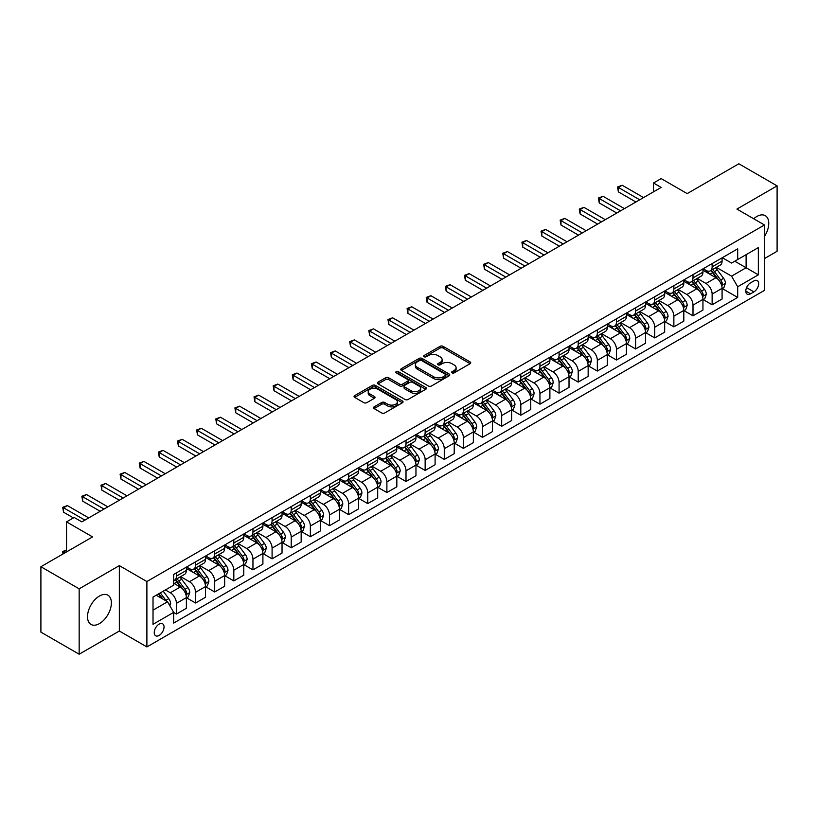 <?xml version="1.0" encoding="UTF-8"?>
<svg xmlns="http://www.w3.org/2000/svg" width="818" height="818" viewBox="0 0 818 818"><rect width="100%" height="100%" fill="white"/><g stroke="black" fill="none" stroke-linecap="round" stroke-linejoin="round"><path stroke-width="1.23" d="M452.047 372.885A1.483 0.859 0 0 0 454.154 372.885L470.115 363.673A2.127 1.227 0 0 0 470.739 362.803A2.127 1.227 0 0 0 470.115 361.934L443.08 346.321A2.127 1.227 0 0 0 440.074 346.321L424.113 355.533A1.483 0.859 0 0 0 423.673 356.147A1.483 0.859 0 0 0 424.113 356.75A1.483 0.859 0 0 0 426.209 356.75L428.274 355.554A6.8 3.926 0 0 1 437.896 355.554L440.145 356.863A6.8 3.926 0 0 1 442.139 359.634A6.8 3.926 0 0 1 440.145 362.415L438.08 363.601A1.483 0.859 0 0 0 437.64 364.214A1.483 0.859 0 0 0 438.08 364.818A1.483 0.859 0 0 0 440.186 364.818L442.252 363.621A6.8 3.926 0 0 1 451.863 363.621L454.113 364.93A6.8 3.926 0 0 1 456.107 367.701A6.8 3.926 0 0 1 454.113 370.472L452.047 371.669A1.483 0.859 0 0 0 451.618 372.272A1.483 0.859 0 0 0 452.047 372.885L452.047 371.669M99.448 623.602A16.881 9.744 120 0 0 110.471 608.715A16.881 9.744 120 0 0 107.884 595.187A16.881 9.744 120 0 0 99.448 596.025A16.881 9.744 120 0 0 88.416 610.903A16.881 9.744 120 0 0 91.002 624.431A16.881 9.744 120 0 0 99.448 623.602M764.472 236.443A16.881 9.744 120 0 0 765.259 215.655A16.881 9.744 120 0 0 756.824 216.494A16.881 9.744 120 0 0 753.715 218.764M159.132 635.443A6.922 3.998 120 0 0 163.661 629.339A6.922 3.998 120 0 0 162.598 623.786A6.922 3.998 120 0 0 159.132 624.124A6.922 3.998 120 0 0 154.612 630.228A6.922 3.998 120 0 0 155.676 635.78A6.922 3.998 120 0 0 159.132 635.443M374.123 406.863A2.127 1.227 0 0 0 373.499 407.732A2.127 1.227 0 0 0 374.123 408.601L381.699 412.978A2.127 1.227 0 0 0 384.705 412.978L402.436 402.742A2.127 1.227 0 0 0 403.059 401.873A2.127 1.227 0 0 0 402.436 401.004L375.39 385.39A2.127 1.227 0 0 0 372.394 385.39L354.664 395.626A2.127 1.227 0 0 0 354.041 396.495A2.127 1.227 0 0 0 354.664 397.364L363.826 402.661A2.127 1.227 0 0 0 366.832 402.661L374.419 398.274A2.127 1.227 0 0 0 375.043 397.405A2.127 1.227 0 0 0 374.419 396.546L369.869 393.918A5.685 3.282 0 0 1 368.212 391.597A5.685 3.282 0 0 1 371.72 388.57A5.685 3.282 0 0 1 377.916 389.276L395.718 399.552A5.685 3.282 0 0 1 397.374 401.873A5.685 3.282 0 0 1 393.867 404.91A5.685 3.282 0 0 1 387.681 404.194L384.705 402.487A2.127 1.227 0 0 0 381.699 402.487L374.123 406.863L374.123 408.601L381.699 404.245L381.699 402.487M764.472 258.56L777.1 251.269L777.1 185.87L738.838 163.784L687.181 193.61L661.159 178.59L653.51 183.007L661.159 187.424L81.841 521.884L74.193 517.467L66.534 521.884L66.534 551.935M79.162 588.827L79.162 654.216L119.346 631.015L119.346 565.627L79.162 588.827L40.9 566.731L92.557 536.905L66.534 521.884M119.346 565.627L146.892 581.537L764.472 224.981L764.472 290.37L146.892 646.926L146.892 581.537M777.1 185.87L736.926 209.071L764.472 224.981M428.428 386.004A2.127 1.227 0 0 0 431.434 386.004L449.164 375.769A2.127 1.227 0 0 0 449.777 374.9A2.127 1.227 0 0 0 449.164 374.031L422.119 358.417A2.127 1.227 0 0 0 419.113 358.417L401.382 368.652A2.127 1.227 0 0 0 400.759 369.521A2.127 1.227 0 0 0 401.382 370.39L428.428 386.004M396.791 373.202A1.483 0.859 0 0 1 398.305 373.417L398.305 371.648L425.8 387.517A2.127 1.227 0 0 1 426.423 388.386A2.127 1.227 0 0 1 425.8 389.256L408.07 399.491A2.127 1.227 0 0 1 405.063 399.491L378.028 383.877L378.028 382.139A2.127 1.227 0 0 0 377.405 383.008A2.127 1.227 0 0 0 378.028 383.877M378.028 382.139L385.615 377.763A2.127 1.227 0 0 1 388.611 377.763L399.583 384.092A2.127 1.227 0 0 0 402.589 384.092L407.62 381.188A2.127 1.227 0 0 0 408.243 380.319A2.127 1.227 0 0 0 407.62 379.45L396.198 372.865A1.483 0.859 0 0 1 395.769 372.251A1.483 0.859 0 0 1 396.689 371.464A1.483 0.859 0 0 1 398.305 371.648M79.162 654.216L40.9 632.13L40.9 566.731M753.91 280.911L750.546 282.854A6.708 3.875 120 0 0 746.159 288.774A6.708 3.875 120 0 0 747.192 294.143A6.708 3.875 120 0 0 750.546 293.815L753.91 291.873A6.708 3.875 120 0 0 758.296 285.963A6.708 3.875 120 0 0 757.264 280.584A6.708 3.875 120 0 0 753.91 280.911M722.304 257.721L731.568 263.059L737.693 259.531L737.693 248.836L173.672 574.461L173.672 585.156L153.017 597.089L153.017 624.308L173.672 612.375L173.672 623.071L737.693 297.435L737.693 286.75L731.568 276.147L716.343 267.353M737.693 259.531L758.347 247.598L758.347 274.817L737.693 286.75M119.346 631.015L146.892 646.926M653.51 183.007L653.51 191.841M734.779 261.208L746.108 267.752L746.108 254.664L758.347 247.598M731.568 276.147L746.108 267.752L758.347 274.817M153.017 610.167L167.557 601.772L156.228 595.228M173.672 612.467L176.432 614.052L176.432 603.357A8.661 5 -120 0 0 170.308 592.753L165.41 589.931M176.432 614.052L186.381 608.306L186.381 597.621A8.661 5 -120 0 0 180.257 587.017L173.672 583.214M186.606 597.835L195.563 603.009L195.563 592.314A8.661 5 -120 0 0 189.439 581.71L180.655 576.639M195.563 603.009L205.512 597.263L205.512 586.567A8.661 5 -120 0 0 199.387 575.964L186.381 568.459M205.737 586.792L214.694 591.966L214.694 581.271A8.661 5 -120 0 0 208.57 570.667L199.786 565.596M214.694 591.966L224.643 586.22L224.643 575.524A8.661 5 -120 0 0 218.518 564.921L205.512 557.416M224.878 575.749L233.825 580.913L233.825 570.228A8.661 5 -120 0 0 227.701 559.624L218.917 554.543M233.825 580.913L243.774 575.177L243.774 564.481A8.661 5 -120 0 0 237.649 553.878L224.643 546.363M244.009 564.706L252.956 569.87L252.956 559.175A8.661 5 -120 0 0 246.842 548.571L238.048 543.5M252.956 569.87L262.905 564.123L262.905 553.438A8.661 5 -120 0 0 256.791 542.835L243.774 535.32M263.14 553.653L272.087 558.827L272.087 548.132A8.661 5 -120 0 0 265.973 537.528L257.179 532.457M272.087 558.827L282.036 553.08L282.036 542.385A8.661 5 -120 0 0 275.922 531.782L262.905 524.277M282.271 542.61L291.218 547.784L291.218 537.089A8.661 5 -120 0 0 285.104 526.485L276.31 521.403M291.218 547.784L301.167 542.037L301.167 531.342A8.661 5 -120 0 0 295.053 520.739L282.036 513.223M301.402 531.567L310.359 536.731L310.359 526.046A8.661 5 -120 0 0 304.235 515.432L295.441 510.36M310.359 536.731L320.308 530.994L320.308 520.299A8.661 5 -120 0 0 314.184 509.696L301.167 502.18M320.533 520.514L329.49 525.688L329.49 514.992A8.661 5 -120 0 0 323.366 504.389L314.572 499.317M329.49 525.688L339.439 519.941L339.439 509.256A8.661 5 -120 0 0 333.315 498.643L320.308 491.137M339.664 509.471L348.621 514.645L348.621 503.949A8.661 5 -120 0 0 342.497 493.346L333.703 488.274M348.621 514.645L358.57 508.898L358.57 498.203A8.661 5 -120 0 0 352.446 487.6L339.439 480.094M358.795 498.428L367.752 503.591L367.752 492.906A8.661 5 -120 0 0 361.628 482.303L352.834 477.221M367.752 503.591L377.701 497.855L377.701 487.16A8.661 5 -120 0 0 371.576 476.557L358.57 469.041M377.926 487.385L386.883 492.548L386.883 481.853A8.661 5 -120 0 0 380.759 471.25L371.975 466.178M386.883 492.548L396.832 486.802L396.832 476.117A8.661 5 -120 0 0 390.707 465.514L377.701 457.998M397.057 476.332L406.014 481.505L406.014 470.81A8.661 5 -120 0 0 399.89 460.207L391.106 455.135M406.014 481.505L415.963 475.759L415.963 465.064A8.661 5 -120 0 0 409.838 454.46L396.832 446.955M416.198 465.289L425.145 470.462L425.145 459.767A8.661 5 -120 0 0 419.02 449.164L410.237 444.092M425.145 470.462L435.094 464.716L435.094 454.021A8.661 5 -120 0 0 428.969 443.417L415.963 435.912M435.329 454.246L444.276 459.409L444.276 448.724A8.661 5 -120 0 0 438.162 438.121L429.368 433.039M444.276 459.409L454.225 453.673L454.225 442.978A8.661 5 -120 0 0 448.111 432.374L435.094 424.859M454.46 443.203L463.407 448.366L463.407 437.671A8.661 5 -120 0 0 457.293 427.068L448.499 421.996M463.407 448.366L473.356 442.62L473.356 431.935A8.661 5 -120 0 0 467.242 421.331L454.225 413.816M473.591 432.149L482.548 437.323L482.548 426.628A8.661 5 -120 0 0 476.424 416.025L467.63 410.953M482.548 437.323L492.487 431.577L492.487 420.881A8.661 5 -120 0 0 486.373 410.278L473.356 402.773M492.722 421.106L501.679 426.28L501.679 415.585A8.661 5 -120 0 0 495.555 404.982L486.761 399.9M501.679 426.28L511.628 420.534L511.628 409.838A8.661 5 -120 0 0 505.504 399.235L492.487 391.72M511.853 410.063L520.81 415.227L520.81 404.542A8.661 5 -120 0 0 514.686 393.939L505.892 388.857M520.81 415.227L530.759 409.491L530.759 398.795A8.661 5 -120 0 0 524.635 388.192L511.628 380.677M530.984 399.01L539.941 404.184L539.941 393.489A8.661 5 -120 0 0 533.817 382.885L525.023 377.814M539.941 404.184L549.89 398.438L549.89 387.752A8.661 5 -120 0 0 543.765 377.149L530.759 369.634M550.115 387.967L559.072 393.141L559.072 382.446A8.661 5 -120 0 0 552.948 371.842L544.154 366.771M559.072 393.141L569.021 387.395L569.021 376.699A8.661 5 -120 0 0 562.896 366.096L549.89 358.591M569.246 376.924L578.203 382.088L578.203 371.403A8.661 5 -120 0 0 572.079 360.799L563.295 355.718M578.203 382.088L588.152 376.352L588.152 365.656A8.661 5 -120 0 0 582.027 355.053L569.021 347.538M588.377 365.881L597.334 371.045L597.334 360.36A8.661 5 -120 0 0 591.21 349.746L582.426 344.675M597.334 371.045L607.283 365.298L607.283 354.613A8.661 5 -120 0 0 601.158 344.01L588.152 336.495M607.518 354.828L616.465 360.002L616.465 349.306A8.661 5 -120 0 0 610.34 338.703L601.557 333.632M616.465 360.002L626.414 354.255L626.414 343.56A8.661 5 -120 0 0 620.289 332.957L607.283 325.452M626.649 343.785L635.596 348.959L635.596 338.263A8.661 5 -120 0 0 629.482 327.66L620.688 322.589M635.596 348.959L645.545 343.212L645.545 332.517A8.661 5 -120 0 0 639.431 321.914L626.414 314.409M645.78 332.742L654.727 337.906L654.727 327.22A8.661 5 -120 0 0 648.613 316.617L639.819 311.535M654.727 337.906L664.676 332.169L664.676 321.474A8.661 5 -120 0 0 658.562 310.871L645.545 303.355M664.911 321.699L673.868 326.863L673.868 316.167A8.661 5 -120 0 0 667.744 305.564L658.95 300.492M673.868 326.863L683.817 321.116L683.817 310.431A8.661 5 -120 0 0 677.693 299.828L664.676 292.312M684.042 310.646L692.999 315.82L692.999 305.124A8.661 5 -120 0 0 686.875 294.521L678.081 289.449M692.999 315.82L702.948 310.073L702.948 299.378A8.661 5 -120 0 0 696.824 288.774L683.817 281.269M703.173 299.603L712.13 304.777L712.13 294.081A8.661 5 -120 0 0 706.006 283.478L697.212 278.396M712.13 304.777L722.079 299.03L722.079 288.335A8.661 5 -120 0 0 715.955 277.731L702.948 270.216M703.173 268.764L706.006 270.4A8.661 5 -120 0 0 710.331 270.83A8.661 5 -120 0 0 712.13 266.862L712.13 263.59M684.042 279.807L686.875 281.443A8.661 5 -120 0 0 691.2 281.873A8.661 5 -120 0 0 692.999 277.905L692.999 274.644M664.911 290.85L667.744 292.486A8.661 5 -120 0 0 672.069 292.916A8.661 5 -120 0 0 673.868 288.959L673.868 285.686M645.78 301.903L648.613 303.539A8.661 5 -120 0 0 652.938 303.969A8.661 5 -120 0 0 654.727 300.001L654.727 296.729M626.649 312.946L629.482 314.582A8.661 5 -120 0 0 633.807 315.012A8.661 5 -120 0 0 635.596 311.044L635.596 307.772M607.518 323.989L610.34 325.625A8.661 5 -120 0 0 614.676 326.055A8.661 5 -120 0 0 616.465 322.087L616.465 318.826M588.377 335.032L591.21 336.668A8.661 5 -120 0 0 595.545 337.098A8.661 5 -120 0 0 597.334 333.141L597.334 329.869M569.246 346.086L572.079 347.722A8.661 5 -120 0 0 576.414 348.151A8.661 5 -120 0 0 578.203 344.184L578.203 340.912M550.115 357.129L552.948 358.765A8.661 5 -120 0 0 557.283 359.194A8.661 5 -120 0 0 559.072 355.227L559.072 351.955M530.984 368.172L533.817 369.808A8.661 5 -120 0 0 538.142 370.237A8.661 5 -120 0 0 539.941 366.27L539.941 363.008M511.853 379.225L514.686 380.851A8.661 5 -120 0 0 519.011 381.28A8.661 5 -120 0 0 520.81 377.323L520.81 374.051M492.722 390.268L495.555 391.904A8.661 5 -120 0 0 499.88 392.333A8.661 5 -120 0 0 501.679 388.366L501.679 385.094M473.591 401.311L476.424 402.947A8.661 5 -120 0 0 480.749 403.376A8.661 5 -120 0 0 482.548 399.409L482.548 396.147M454.46 412.354L457.293 413.99A8.661 5 -120 0 0 461.618 414.419A8.661 5 -120 0 0 463.407 410.462L463.407 407.19M435.329 423.407L438.162 425.043A8.661 5 -120 0 0 442.487 425.462A8.661 5 -120 0 0 444.276 421.505L444.276 418.233M416.198 434.45L419.02 436.086A8.661 5 -120 0 0 423.356 436.515A8.661 5 -120 0 0 425.145 432.548L425.145 429.276M397.057 445.493L399.89 447.129A8.661 5 -120 0 0 404.225 447.558A8.661 5 -120 0 0 406.014 443.591L406.014 440.329M377.926 456.536L380.759 458.172A8.661 5 -120 0 0 385.094 458.601A8.661 5 -120 0 0 386.883 454.644L386.883 451.372M358.795 467.589L361.628 469.225A8.661 5 -120 0 0 365.963 469.655A8.661 5 -120 0 0 367.752 465.687L367.752 462.415M339.664 478.632L342.497 480.268A8.661 5 -120 0 0 346.822 480.698A8.661 5 -120 0 0 348.621 476.73L348.621 473.458M320.533 489.675L323.366 491.311A8.661 5 -120 0 0 327.691 491.741A8.661 5 -120 0 0 329.49 487.773L329.49 484.512M301.402 500.728L304.235 502.354A8.661 5 -120 0 0 308.56 502.784A8.661 5 -120 0 0 310.359 498.827L310.359 495.555M282.271 511.771L285.104 513.407A8.661 5 -120 0 0 289.429 513.837A8.661 5 -120 0 0 291.218 509.87L291.218 506.598M263.14 522.814L265.973 524.45A8.661 5 -120 0 0 270.298 524.88A8.661 5 -120 0 0 272.087 520.913L272.087 517.651M244.009 533.857L246.842 535.493A8.661 5 -120 0 0 251.167 535.923A8.661 5 -120 0 0 252.956 531.966L252.956 528.694M224.868 544.911L227.701 546.547A8.661 5 -120 0 0 232.036 546.966A8.661 5 -120 0 0 233.825 543.009L233.825 539.737M205.737 555.954L208.57 557.59A8.661 5 -120 0 0 212.905 558.019A8.661 5 -120 0 0 214.694 554.052L214.694 550.78M186.606 566.997L189.439 568.633A8.661 5 -120 0 0 193.774 569.062A8.661 5 -120 0 0 195.563 565.095L195.563 561.833M722.304 288.56L737.693 297.435M710.331 270.83L720.28 265.083A8.661 5 -120 0 0 722.079 261.116L722.079 257.854M691.2 281.873L701.149 276.126A8.661 5 -120 0 0 702.948 272.169L702.948 268.897M672.069 292.916L682.018 287.169A8.661 5 -120 0 0 683.817 283.212L683.817 279.94M652.938 303.969L662.887 298.222A8.661 5 -120 0 0 664.676 294.255L664.676 290.983M633.807 315.012L643.756 309.265A8.661 5 -120 0 0 645.545 305.298L645.545 302.036M614.676 326.055L624.625 320.308A8.661 5 -120 0 0 626.414 316.351L626.414 313.079M595.545 337.098L605.494 331.362A8.661 5 -120 0 0 607.283 327.394L607.283 324.122M576.414 348.151L586.363 342.405A8.661 5 -120 0 0 588.152 338.437L588.152 335.165M557.283 359.194L567.232 353.448A8.661 5 -120 0 0 569.021 349.48L569.021 346.219M538.142 370.237L548.091 364.491A8.661 5 -120 0 0 549.89 360.534L549.89 357.261M519.011 381.28L528.96 375.544A8.661 5 -120 0 0 530.759 371.576L530.759 368.304M499.88 392.333L509.829 386.587A8.661 5 -120 0 0 511.628 382.619L511.628 379.358M480.749 403.376L490.698 397.63A8.661 5 -120 0 0 492.487 393.673L492.487 390.401M461.618 414.419L471.567 408.673A8.661 5 -120 0 0 473.356 404.716L473.356 401.444M442.487 425.462L452.436 419.726A8.661 5 -120 0 0 454.225 415.759L454.225 412.487M423.356 436.515L433.305 430.769A8.661 5 -120 0 0 435.094 426.802L435.094 423.54M404.225 447.558L414.174 441.812A8.661 5 -120 0 0 415.963 437.855L415.963 434.583M385.094 458.601L395.043 452.865A8.661 5 -120 0 0 396.832 448.898L396.832 445.626M365.963 469.655L375.912 463.908A8.661 5 -120 0 0 377.701 459.941L377.701 456.669M346.822 480.698L356.771 474.951A8.661 5 -120 0 0 358.57 470.984L358.57 467.722M327.691 491.741L337.64 485.994A8.661 5 -120 0 0 339.439 482.037L339.439 478.765M308.56 502.784L318.509 497.047A8.661 5 -120 0 0 320.308 493.08L320.308 489.808M289.429 513.837L299.378 508.09A8.661 5 -120 0 0 301.167 504.123L301.167 500.851M270.298 524.88L280.247 519.133A8.661 5 -120 0 0 282.036 515.176L282.036 511.904M251.167 535.923L261.116 530.176A8.661 5 -120 0 0 262.905 526.219L262.905 522.947M232.036 546.966L241.985 541.23A8.661 5 -120 0 0 243.774 537.262L243.774 533.99M212.905 558.019L222.854 552.273A8.661 5 -120 0 0 224.643 548.305L224.643 545.044M193.774 569.062L203.723 563.316A8.661 5 -120 0 0 205.512 559.359L205.512 556.087M173.672 580.453A8.661 5 -120 0 0 174.643 580.105L184.582 574.369A8.661 5 -120 0 0 186.381 570.402L186.381 567.13M174.643 580.105A8.661 5 -120 0 0 176.432 576.148L176.432 572.876M167.557 601.772L173.672 612.375M452.651 373.09L454.113 372.241A6.8 3.926 0 0 0 456.107 369.47L456.107 367.701M442.139 359.634L442.139 361.403A6.8 3.926 0 0 1 440.145 364.174L438.673 365.022M470.094 363.683L443.08 348.09A2.127 1.227 0 0 0 440.074 348.09L424.706 356.965M449.133 375.779L422.119 360.186A2.127 1.227 0 0 0 419.113 360.186L401.413 370.411M445.401 375.503A1.483 0.859 0 0 0 445.841 374.9A1.483 0.859 0 0 0 445.401 374.296L421.669 360.585A1.483 0.859 0 0 0 419.562 360.585L417.384 361.842A6.8 3.926 0 0 0 415.391 364.624A6.8 3.926 0 0 0 417.384 367.394L433.612 376.761A6.8 3.926 0 0 0 443.223 376.761L445.401 375.503L445.401 377.272A1.483 0.859 0 0 0 445.841 376.669L445.841 374.9M415.391 364.624L415.391 366.392A6.8 3.926 0 0 0 417.384 369.163L417.384 367.394M445.401 377.272L443.223 378.529A6.8 3.926 0 0 1 433.612 378.529L417.384 369.163M378.049 383.898L385.615 379.532L385.615 377.763M408.243 380.319L408.243 382.088A2.127 1.227 0 0 1 407.62 382.957L402.589 385.861A2.127 1.227 0 0 1 399.583 385.861L388.611 379.532A2.127 1.227 0 0 0 385.615 379.532M398.305 373.417L425.769 389.276M410.963 390.667A5.685 3.282 0 0 0 417.16 391.372A5.685 3.282 0 0 0 420.667 388.346A5.685 3.282 0 0 0 419 386.024L412.732 382.405A2.127 1.227 0 0 0 409.726 382.405L404.695 385.309A2.127 1.227 0 0 0 404.072 386.178A2.127 1.227 0 0 0 404.695 387.047L410.963 390.667L410.963 392.435A5.685 3.282 0 0 0 417.16 393.141A5.685 3.282 0 0 0 420.667 390.114L420.667 388.346M404.072 386.178L404.072 387.947A2.127 1.227 0 0 0 404.695 388.806L404.695 387.047M410.963 392.435L404.695 388.806M397.374 401.873L397.374 403.642A5.685 3.282 0 0 1 393.867 406.679A5.685 3.282 0 0 1 387.681 405.963L384.705 404.245A2.127 1.227 0 0 0 381.699 404.245M368.212 391.597L368.212 393.366A5.685 3.282 0 0 0 369.869 395.687L369.869 393.918M374.388 398.294L369.869 395.687M402.405 402.763L375.39 387.159A2.127 1.227 0 0 0 372.394 387.159L354.695 397.384M722.079 288.693L723.91 287.629L725.443 283.212A5.736 3.313 -120 0 0 723.613 278.325L717.355 269.981A16.554 9.56 -120 0 0 715.556 267.813M709.329 273.907A16.554 9.56 -120 0 0 705.944 270.359M721.558 285.175L722.345 283.457A5.736 3.313 -120 0 0 720.709 280.001L714.451 271.658A16.554 9.56 -120 0 0 712.642 269.49M711.108 270.38A13.742 7.935 60 0 1 713.357 272.946L718.654 280.012M710.811 270.553A16.554 9.56 60 0 1 712.611 272.721L716.772 278.263M639.727 199.797L618.377 187.465L622.212 185.257L643.561 197.588M635.903 202.005L618.377 191.882L618.377 187.465L617.539 186.985L622.212 185.257M618.377 191.882L617.539 186.985M702.948 299.736L704.779 298.672L706.312 294.255A5.736 3.313 -120 0 0 704.482 289.368L698.224 281.024A16.554 9.56 -120 0 0 696.425 278.856M690.198 284.95A16.554 9.56 -120 0 0 686.813 281.402M702.417 296.218L703.214 294.5A5.736 3.313 -120 0 0 701.568 291.055L695.32 282.701A16.554 9.56 -120 0 0 693.511 280.543M691.967 281.433A13.742 7.935 60 0 1 694.226 283.989L699.523 291.055M691.67 281.596A16.554 9.56 60 0 1 693.48 283.764L697.642 289.316M683.817 310.779L685.648 309.725L687.181 305.298A5.736 3.313 -120 0 0 685.351 300.421L679.093 292.067A16.554 9.56 -120 0 0 677.284 289.909M671.067 296.004A16.554 9.56 -120 0 0 667.682 292.455M683.286 307.271L684.083 305.543A5.736 3.313 -120 0 0 682.437 302.098L676.189 293.744A16.554 9.56 -120 0 0 674.38 291.586M672.836 292.476A13.742 7.935 60 0 1 675.095 295.042L680.392 302.108M672.539 292.65A16.554 9.56 60 0 1 674.349 294.807L678.511 300.359M664.676 321.832L666.517 320.768L668.05 316.351A5.736 3.313 -120 0 0 666.22 311.464L659.962 303.12A16.554 9.56 -120 0 0 658.153 300.952M651.936 307.047A16.554 9.56 -120 0 0 648.541 303.498M664.155 318.314L664.952 316.597A5.736 3.313 -120 0 0 663.306 313.141L657.058 304.797A16.554 9.56 -120 0 0 655.249 302.629M653.705 303.519A13.742 7.935 60 0 1 655.964 306.085L661.251 313.151M653.408 303.693A16.554 9.56 60 0 1 655.218 305.85L659.38 311.402M620.596 210.839L599.246 198.508L603.07 196.3L624.431 208.631M616.772 213.048L599.246 202.925L599.246 198.508L598.408 198.028L603.07 196.3M599.246 202.925L598.408 198.028M601.465 221.882L580.115 209.561L583.94 207.353L605.289 219.674M597.641 224.091L580.115 213.979L580.115 209.561L579.277 209.071L583.94 207.353M580.115 213.979L579.277 209.071M582.334 232.925L560.984 220.604L564.809 218.396L586.158 230.717M578.51 235.144L560.984 225.022L560.984 220.604L560.146 220.114L564.809 218.396M560.984 225.022L560.146 220.114M645.545 332.875L647.386 331.811L648.919 327.394A5.736 3.313 -120 0 0 647.089 322.507L640.831 314.163A16.554 9.56 -120 0 0 639.022 311.995M632.805 318.09A16.554 9.56 -120 0 0 629.41 314.541M645.024 329.357L645.821 327.64A5.736 3.313 -120 0 0 644.175 324.184L637.928 315.84A16.554 9.56 -120 0 0 636.118 313.672M634.574 314.562A13.742 7.935 60 0 1 636.833 317.128L642.12 324.194M634.277 314.736A16.554 9.56 60 0 1 636.087 316.903L640.238 322.456M563.203 243.979L541.853 231.647L545.678 229.439L567.027 241.77M559.379 246.187L541.853 236.065L541.853 231.647L541.015 231.167L545.678 229.439M541.853 236.065L541.015 231.167M626.414 343.918L628.255 342.854L629.778 338.437A5.736 3.313 -120 0 0 627.948 333.56L621.7 325.206A16.554 9.56 -120 0 0 619.891 323.038M613.674 329.143A16.554 9.56 -120 0 0 610.279 325.595M625.893 340.4L626.69 338.683A5.736 3.313 -120 0 0 625.044 335.237L618.786 326.883A16.554 9.56 -120 0 0 616.987 324.726M615.443 325.615A13.742 7.935 60 0 1 617.702 328.182L622.989 335.237M615.146 325.779A16.554 9.56 60 0 1 616.956 327.946L621.107 333.499M607.283 354.961L609.124 353.908L610.647 349.48A5.736 3.313 -120 0 0 608.817 344.603L602.569 336.249A16.554 9.56 -120 0 0 600.76 334.092M594.543 340.186A16.554 9.56 -120 0 0 591.148 336.638M606.762 351.454L607.549 349.726A5.736 3.313 -120 0 0 605.913 346.28L599.655 337.936A16.554 9.56 -120 0 0 597.856 335.769M596.312 336.658A13.742 7.935 60 0 1 598.571 339.225L603.858 346.29M596.015 336.832A16.554 9.56 60 0 1 597.825 338.989L601.976 344.542M588.152 366.014L589.993 364.951L591.516 360.534A5.736 3.313 -120 0 0 589.686 355.646L583.438 347.302A16.554 9.56 -120 0 0 581.629 345.135M575.412 351.229A16.554 9.56 -120 0 0 572.017 347.681M587.631 362.497L588.418 360.779A5.736 3.313 -120 0 0 586.782 357.323L580.524 348.979A16.554 9.56 -120 0 0 578.715 346.812M577.181 347.701A13.742 7.935 60 0 1 579.43 350.268L584.727 357.333M576.884 347.875A16.554 9.56 60 0 1 578.694 350.043L582.845 355.585M569.021 377.057L570.862 375.994L572.385 371.576A5.736 3.313 -120 0 0 570.555 366.689L564.308 358.345A16.554 9.56 -120 0 0 562.498 356.178M556.281 362.272A16.554 9.56 -120 0 0 552.886 358.724M568.5 373.54L569.287 371.822A5.736 3.313 -120 0 0 567.651 368.376L561.393 360.022A16.554 9.56 -120 0 0 559.584 357.855M558.05 358.744A13.742 7.935 60 0 1 560.299 361.311L565.596 368.376M557.753 358.918A16.554 9.56 60 0 1 559.553 361.086L563.714 366.638M549.89 388.1L551.721 387.037L553.254 382.619A5.736 3.313 -120 0 0 551.424 377.742L545.166 369.388A16.554 9.56 -120 0 0 543.367 367.231M537.14 373.325A16.554 9.56 -120 0 0 533.755 369.777M549.369 384.593L550.156 382.865A5.736 3.313 -120 0 0 548.52 379.419L542.262 371.065A16.554 9.56 -120 0 0 540.453 368.908M538.919 369.797A13.742 7.935 60 0 1 541.168 372.364L546.465 379.429M538.622 369.961A16.554 9.56 60 0 1 540.422 372.129L544.583 377.681M544.072 255.022L522.722 242.69L526.547 240.482L547.896 252.813M540.248 257.23L522.722 247.118L522.722 242.69L521.884 242.21L526.547 240.482M522.722 247.118L521.884 242.21M524.941 266.065L503.591 253.744L507.416 251.535L528.765 263.856M521.117 268.273L503.591 258.161L503.591 253.744L502.743 253.253L507.416 251.535M503.591 258.161L502.743 253.253M505.81 277.118L484.46 264.787L488.285 262.578L509.634 274.899M501.986 279.327L484.46 269.204L484.46 264.787L483.612 264.296L488.285 262.578M484.46 269.204L483.612 264.296M486.679 288.161L465.33 275.83L469.154 273.621L490.503 285.952M482.845 290.37L465.33 280.247L465.33 275.83L464.481 275.349L469.154 273.621M465.33 280.247L464.481 275.349M467.548 299.204L446.188 286.873L450.023 284.664L471.373 296.995M463.714 301.413L446.188 291.3L446.188 286.873L445.35 286.392L450.023 284.664M446.188 291.3L445.35 286.392M530.759 399.143L532.59 398.09L534.123 393.673A5.736 3.313 -120 0 0 532.293 388.785L526.035 380.431A16.554 9.56 -120 0 0 524.236 378.274M518.009 384.368A16.554 9.56 -120 0 0 514.624 380.82M530.238 395.636L531.025 393.908A5.736 3.313 -120 0 0 529.389 390.462L523.131 382.118A16.554 9.56 -120 0 0 521.322 379.951M519.788 380.84A13.742 7.935 60 0 1 522.037 383.407L527.334 390.472M519.491 381.014A16.554 9.56 60 0 1 521.291 383.172L525.453 388.724M448.407 310.247L427.057 297.926L430.892 295.717L452.242 308.038M444.583 312.456L427.057 302.343L427.057 297.926L426.219 297.435L430.892 295.717M427.057 302.343L426.219 297.435M511.628 410.196L513.459 409.133L514.992 404.716A5.736 3.313 -120 0 0 513.162 399.828L506.904 391.485A16.554 9.56 -120 0 0 505.095 389.317M498.878 395.411A16.554 9.56 -120 0 0 495.493 391.863M511.097 406.679L511.894 404.961A5.736 3.313 -120 0 0 510.248 401.505L504 393.161A16.554 9.56 -120 0 0 502.191 390.994M500.647 391.883A13.742 7.935 60 0 1 502.906 394.45L508.203 401.515M500.35 392.057A16.554 9.56 60 0 1 502.16 394.225L506.322 399.767M429.276 321.3L407.926 308.969L411.751 306.76L433.111 319.092M425.452 323.509L407.926 313.386L407.926 308.969L407.088 308.488L411.751 306.76M407.926 313.386L407.088 308.488M492.487 421.239L494.328 420.176L495.861 415.759A5.736 3.313 -120 0 0 494.031 410.871L487.773 402.528A16.554 9.56 -120 0 0 485.964 400.36M479.747 406.454A16.554 9.56 -120 0 0 476.362 402.906M491.966 417.722L492.763 416.004A5.736 3.313 -120 0 0 491.117 412.558L484.869 404.204A16.554 9.56 -120 0 0 483.06 402.047M481.516 402.937A13.742 7.935 60 0 1 483.775 405.493L489.072 412.558M481.219 403.1A16.554 9.56 60 0 1 483.029 405.268L487.191 410.82M410.145 332.343L388.795 320.012L392.62 317.803L413.969 330.135M406.321 334.552L388.795 324.429L388.795 320.012L387.957 319.531L392.62 317.803M388.795 324.429L387.957 319.531M473.356 432.282L475.197 431.229L476.73 426.802A5.736 3.313 -120 0 0 474.9 421.924L468.642 413.571A16.554 9.56 -120 0 0 466.833 411.413M460.616 417.507A16.554 9.56 -120 0 0 457.221 413.959M472.835 428.775L473.632 427.047A5.736 3.313 -120 0 0 471.986 423.601L465.739 415.247A16.554 9.56 -120 0 0 463.929 413.09M462.385 413.98A13.742 7.935 60 0 1 464.644 416.546L469.931 423.612M462.088 414.153A16.554 9.56 60 0 1 463.898 416.311L468.06 421.863M391.014 343.386L369.664 331.065L373.489 328.856L394.838 341.178M387.19 345.595L369.664 335.482L369.664 331.065L368.826 330.574L373.489 328.856M369.664 335.482L368.826 330.574M454.225 443.336L456.066 442.272L457.599 437.855A5.736 3.313 -120 0 0 455.769 432.967L449.511 424.624A16.554 9.56 -120 0 0 447.702 422.456M441.485 428.55A16.554 9.56 -120 0 0 438.09 425.002M453.704 439.818L454.501 438.1A5.736 3.313 -120 0 0 452.855 434.644L446.597 426.301A16.554 9.56 -120 0 0 444.798 424.133M443.254 425.023A13.742 7.935 60 0 1 445.513 427.589L450.8 434.655M442.957 425.196A16.554 9.56 60 0 1 444.767 427.354L448.918 432.906M371.883 354.429L350.533 342.108L354.358 339.899L375.707 352.221M368.059 356.638L350.533 346.525L350.533 342.108L349.695 341.617L354.358 339.899M350.533 346.525L349.695 341.617M435.094 454.379L436.935 453.315L438.458 448.898A5.736 3.313 -120 0 0 436.628 444.01L430.38 435.667A16.554 9.56 -120 0 0 428.571 433.499M422.354 439.593A16.554 9.56 -120 0 0 418.959 436.045M434.573 450.861L435.37 449.143A5.736 3.313 -120 0 0 433.724 445.687L427.466 437.344A16.554 9.56 -120 0 0 425.667 435.176M424.123 436.066A13.742 7.935 60 0 1 426.382 438.632L431.669 445.698M423.826 436.239A16.554 9.56 60 0 1 425.636 438.407L429.787 443.949M352.752 365.482L331.402 353.151L335.227 350.942L356.576 363.274M348.928 367.691L331.402 357.568L331.402 353.151L330.554 352.67L335.227 350.942M331.402 357.568L330.554 352.67M415.963 465.422L417.804 464.358L419.327 459.941A5.736 3.313 -120 0 0 417.497 455.064L411.249 446.71A16.554 9.56 -120 0 0 409.44 444.542M403.223 450.646A16.554 9.56 -120 0 0 399.828 447.098M415.442 461.904L416.229 460.186A5.736 3.313 -120 0 0 414.593 456.741L408.335 448.387A16.554 9.56 -120 0 0 406.536 446.229M404.992 447.119A13.742 7.935 60 0 1 407.252 449.685L412.538 456.741M404.695 447.282A16.554 9.56 60 0 1 406.505 449.45L410.656 455.002M396.832 476.465L398.673 475.411L400.196 470.984A5.736 3.313 -120 0 0 398.366 466.107L392.119 457.753A16.554 9.56 -120 0 0 390.309 455.595M384.092 461.689A16.554 9.56 -120 0 0 380.697 458.141M396.311 472.957L397.098 471.229A5.736 3.313 -120 0 0 395.462 467.784L389.204 459.44A16.554 9.56 -120 0 0 387.395 457.272M385.861 458.162A13.742 7.935 60 0 1 388.11 460.728L393.407 467.794M385.564 458.336A16.554 9.56 60 0 1 387.374 460.493L391.525 466.045M377.701 487.518L379.542 486.454L381.065 482.037A5.736 3.313 -120 0 0 379.235 477.15L372.977 468.806A16.554 9.56 -120 0 0 371.178 466.638M364.961 472.732A16.554 9.56 -120 0 0 361.566 469.184M377.18 484L377.967 482.283A5.736 3.313 -120 0 0 376.331 478.827L370.073 470.483A16.554 9.56 -120 0 0 368.264 468.315M366.73 469.205A13.742 7.935 60 0 1 368.979 471.771L374.276 478.837M366.433 469.379A16.554 9.56 60 0 1 368.233 471.546L372.394 477.088M358.57 498.561L360.401 497.497L361.934 493.08A5.736 3.313 -120 0 0 360.104 488.193L353.846 479.849A16.554 9.56 -120 0 0 352.047 477.681M345.82 483.775A16.554 9.56 -120 0 0 342.435 480.227M358.049 495.043L358.836 493.326A5.736 3.313 -120 0 0 357.2 489.88L350.942 481.526A16.554 9.56 -120 0 0 349.133 479.358M347.599 480.248A13.742 7.935 60 0 1 349.848 482.814L355.145 489.88M347.302 480.422A16.554 9.56 60 0 1 349.102 482.589L353.264 488.141M339.439 509.604L341.27 508.54L342.803 504.123A5.736 3.313 -120 0 0 340.973 499.246L334.715 490.892A16.554 9.56 -120 0 0 332.916 488.735M326.689 494.829A16.554 9.56 -120 0 0 323.304 491.281M338.918 506.097L339.705 504.369A5.736 3.313 -120 0 0 338.059 500.923L331.811 492.569A16.554 9.56 -120 0 0 330.002 490.411M328.458 491.301A13.742 7.935 60 0 1 330.717 493.868L336.014 500.933M328.171 491.465A16.554 9.56 60 0 1 329.971 493.632L334.133 499.184M320.308 520.647L322.139 519.594L323.672 515.176A5.736 3.313 -120 0 0 321.842 510.289L315.584 501.935A16.554 9.56 -120 0 0 313.775 499.778M307.558 505.872A16.554 9.56 -120 0 0 304.173 502.324M319.777 517.14L320.574 515.412A5.736 3.313 -120 0 0 318.928 511.966L312.68 503.622A16.554 9.56 -120 0 0 310.871 501.454M309.327 502.344A13.742 7.935 60 0 1 311.586 504.911L316.883 511.976M309.03 502.518A16.554 9.56 60 0 1 310.84 504.675L315.002 510.227M301.167 531.7L303.008 530.637L304.541 526.219A5.736 3.313 -120 0 0 302.711 521.332L296.453 512.988A16.554 9.56 -120 0 0 294.644 510.821M288.427 516.915A16.554 9.56 -120 0 0 285.042 513.367M300.646 528.183L301.443 526.465A5.736 3.313 -120 0 0 299.797 523.009L293.55 514.665A16.554 9.56 -120 0 0 291.74 512.497M290.196 513.387A13.742 7.935 60 0 1 292.455 515.953L297.752 523.019M289.899 513.561A16.554 9.56 60 0 1 291.709 515.729L295.871 521.27M282.036 542.743L283.877 541.68L285.41 537.262A5.736 3.313 -120 0 0 283.58 532.375L277.322 524.031A16.554 9.56 -120 0 0 275.513 521.864M269.296 527.958A16.554 9.56 -120 0 0 265.901 524.41M281.515 539.226L282.312 537.508A5.736 3.313 -120 0 0 280.666 534.062L274.419 525.708A16.554 9.56 -120 0 0 272.609 523.551M271.065 524.44A13.742 7.935 60 0 1 273.324 526.996L278.611 534.062M270.768 524.604A16.554 9.56 60 0 1 272.578 526.772L276.74 532.324M333.621 376.525L312.271 364.194L316.096 361.985L337.445 374.317M329.797 378.734L312.271 368.621L312.271 364.194L311.423 363.713L316.096 361.985M312.271 368.621L311.423 363.713M314.49 387.568L293.141 375.247L296.965 373.039L318.314 385.36M310.666 389.777L293.141 379.664L293.141 375.247L292.292 374.756L296.965 373.039M293.141 379.664L292.292 374.756M295.359 398.622L274.01 386.29L277.834 384.082L299.184 396.403M291.525 400.83L274.01 390.707L274.01 386.29L273.161 385.799L277.834 384.082M274.01 390.707L273.161 385.799M276.228 409.665L254.868 397.333L258.703 395.125L280.053 407.456M272.394 411.873L254.868 401.75L254.868 397.333L254.03 396.853L258.703 395.125M254.868 401.75L254.03 396.853M257.087 420.708L235.737 408.376L239.572 406.168L260.922 418.499M253.263 422.916L235.737 412.804L235.737 408.376L234.899 407.896L239.572 406.168M235.737 412.804L234.899 407.896M237.956 431.751L216.606 419.429L220.431 417.221L241.791 429.542M234.132 433.959L216.606 423.847L216.606 419.429L215.768 418.939L220.431 417.221M216.606 423.847L215.768 418.939M218.825 442.804L197.475 430.472L201.3 428.264L222.649 440.595M215.001 445.012L197.475 434.89L197.475 430.472L196.637 429.982L201.3 428.264M197.475 434.89L196.637 429.982M199.694 453.847L178.344 441.515L182.169 439.307L203.518 451.638M195.87 456.055L178.344 445.933L178.344 441.515L177.506 441.035L182.169 439.307M178.344 445.933L177.506 441.035M262.905 553.786L264.746 552.733L266.279 548.305A5.736 3.313 -120 0 0 264.439 543.428L258.191 535.074A16.554 9.56 -120 0 0 256.382 532.917M250.165 539.011A16.554 9.56 -120 0 0 246.77 535.463M262.384 550.279L263.181 548.551A5.736 3.313 -120 0 0 261.535 545.105L255.277 536.751A16.554 9.56 -120 0 0 253.478 534.594M251.934 535.483A13.742 7.935 60 0 1 254.193 538.05L259.48 545.115M251.637 535.657A16.554 9.56 60 0 1 253.447 537.815L257.598 543.367M180.563 464.89L159.213 452.569L163.038 450.35L184.387 462.681M176.739 467.098L159.213 456.986L159.213 452.569L158.375 452.078L163.038 450.35M159.213 456.986L158.375 452.078M243.774 564.829L245.615 563.776L247.138 559.359A5.736 3.313 -120 0 0 245.308 554.471L239.06 546.117A16.554 9.56 -120 0 0 237.251 543.96M231.034 550.054A16.554 9.56 -120 0 0 227.639 546.506M243.253 561.322L244.05 559.604A5.736 3.313 -120 0 0 242.404 556.148L236.146 547.804A16.554 9.56 -120 0 0 234.347 545.637M232.803 546.526A13.742 7.935 60 0 1 235.063 549.093L240.349 556.158M232.506 546.7A16.554 9.56 60 0 1 234.316 548.858L238.467 554.41M161.432 475.933L140.082 463.612L143.907 461.403L165.256 473.724M157.608 478.141L140.082 468.029L140.082 463.612L139.234 463.121L143.907 461.403M140.082 468.029L139.234 463.121M224.643 575.882L226.484 574.819L228.007 570.402A5.736 3.313 -120 0 0 226.177 565.514L219.93 557.17A16.554 9.56 -120 0 0 218.12 555.003M211.903 561.097A16.554 9.56 -120 0 0 208.508 557.549M224.122 572.365L224.909 570.647A5.736 3.313 -120 0 0 223.273 567.191L217.015 558.847A16.554 9.56 -120 0 0 215.216 556.68M213.672 557.569A13.742 7.935 60 0 1 215.932 560.136L221.218 567.201M213.375 557.743A16.554 9.56 60 0 1 215.185 559.911L219.336 565.453M142.301 486.986L120.952 474.655L124.776 472.446L146.125 484.777M138.477 489.195L120.952 479.072L120.952 474.655L120.103 474.174L124.776 472.446M120.952 479.072L120.103 474.174M205.512 586.925L207.353 585.862L208.876 581.445A5.736 3.313 -120 0 0 207.046 576.557L200.799 568.213A16.554 9.56 -120 0 0 198.989 566.046M192.772 572.14A16.554 9.56 -120 0 0 189.377 568.592M204.991 583.408L205.778 581.69A5.736 3.313 -120 0 0 204.142 578.244L197.884 569.89A16.554 9.56 -120 0 0 196.075 567.733M194.541 568.622A13.742 7.935 60 0 1 196.79 571.179L202.087 578.244M194.244 568.786A16.554 9.56 60 0 1 196.054 570.954L200.206 576.506M123.17 498.029L101.821 485.698L105.645 483.489L126.995 495.82M119.346 500.238L101.821 490.115L101.821 485.698L100.972 485.217L105.645 483.489M101.821 490.115L100.972 485.217M186.381 597.968L188.212 596.915L189.745 592.488A5.736 3.313 -120 0 0 187.915 587.61L181.657 579.256A16.554 9.56 -120 0 0 179.858 577.099M185.86 594.461L186.647 592.733A5.736 3.313 -120 0 0 185.011 589.287L178.753 580.944A16.554 9.56 -120 0 0 176.944 578.776M175.41 579.665A13.742 7.935 60 0 1 177.659 582.232L182.956 589.297M175.113 579.839A16.554 9.56 60 0 1 176.913 581.997L181.075 587.549M104.039 509.072L82.679 496.751L86.514 494.542L107.864 506.863M100.205 511.281L82.679 501.168L82.679 496.751L81.841 496.26L86.514 494.542M82.679 501.168L81.841 496.26M169.847 605.749L170.614 603.541A5.736 3.313 -120 0 0 168.784 598.653L163.201 591.199M166.402 601.107A5.736 3.313 -120 0 0 165.88 600.33L160.297 592.886M158.856 593.715L162.864 599.062M158.457 593.94L161.862 598.479M66.534 550.258L63.548 551.976L65.011 552.815M62.914 554.021L62.71 551.496L66.534 549.993M62.71 551.496L63.548 551.976L63.548 553.653M84.908 520.115L63.548 507.794L67.383 505.585L88.733 517.906M73.426 517.906L63.548 512.211L63.548 507.794L62.71 507.303L67.383 505.585M63.548 512.211L62.71 507.303M170.308 592.753L180.257 587.017M189.439 581.71L199.387 575.964M208.57 570.667L218.518 564.921M227.701 559.624L237.649 553.878M246.842 548.571L256.791 542.835M265.973 537.528L275.922 531.782M285.104 526.485L295.053 520.739M304.235 515.432L314.184 509.696M323.366 504.389L333.315 498.643M342.497 493.346L352.446 487.6M361.628 482.303L371.576 476.557M380.759 471.25L390.707 465.514M399.89 460.207L409.838 454.46M419.02 449.164L428.969 443.417M438.162 438.121L448.111 432.374M457.293 427.068L467.242 421.331M476.424 416.025L486.373 410.278M495.555 404.982L505.504 399.235M514.686 393.939L524.635 388.192M533.817 382.885L543.765 377.149M552.948 371.842L562.896 366.096M572.079 360.799L582.027 355.053M591.21 349.746L601.158 344.01M610.34 338.703L620.289 332.957M629.482 327.66L639.431 321.914M648.613 316.617L658.562 310.871M667.744 305.564L677.693 299.828M686.875 294.521L696.824 288.774M706.006 283.478L715.955 277.731M712.13 266.862L722.079 261.116M712.13 294.081L722.079 288.335M692.999 305.124L702.948 299.378M692.999 277.905L702.948 272.169M673.868 316.167L683.817 310.431M673.868 288.959L683.817 283.212M654.727 327.22L664.676 321.474M654.727 300.001L664.676 294.255M635.596 338.263L645.545 332.517M635.596 311.044L645.545 305.298M616.465 349.306L626.414 343.56M616.465 322.087L626.414 316.351M597.334 360.36L607.283 354.613M597.334 333.141L607.283 327.394M578.203 371.403L588.152 365.656M578.203 344.184L588.152 338.437M559.072 382.446L569.021 376.699M559.072 355.227L569.021 349.48M539.941 393.489L549.89 387.752M539.941 366.27L549.89 360.534M520.81 404.542L530.759 398.795M520.81 377.323L530.759 371.576M501.679 415.585L511.628 409.838M501.679 388.366L511.628 382.619M482.548 426.628L492.487 420.881M482.548 399.409L492.487 393.673M463.407 437.671L473.356 431.935M463.407 410.462L473.356 404.716M444.276 448.724L454.225 442.978M444.276 421.505L454.225 415.759M425.145 459.767L435.094 454.021M425.145 432.548L435.094 426.802M406.014 470.81L415.963 465.064M406.014 443.591L415.963 437.855M386.883 481.853L396.832 476.117M386.883 454.644L396.832 448.898M367.752 492.906L377.701 487.16M367.752 465.687L377.701 459.941M348.621 503.949L358.57 498.203M348.621 476.73L358.57 470.984M329.49 514.992L339.439 509.256M329.49 487.773L339.439 482.037M310.359 526.046L320.308 520.299M310.359 498.827L320.308 493.08M291.218 537.089L301.167 531.342M291.218 509.87L301.167 504.123M272.087 548.132L282.036 542.385M272.087 520.913L282.036 515.176M252.956 559.175L262.905 553.438M252.956 531.966L262.905 526.219M233.825 570.228L243.774 564.481M233.825 543.009L243.774 537.262M214.694 581.271L224.643 575.524M214.694 554.052L224.643 548.305M195.563 592.314L205.512 586.567M195.563 565.095L205.512 559.359M176.432 603.357L186.381 597.621M176.432 576.148L186.381 570.402M746.568 287.629L753.91 291.873M745.801 291.075L750.546 293.815M454.113 372.241L454.113 370.472M438.08 364.818L438.08 363.601M440.145 364.174L440.145 362.415M424.113 356.75L424.113 355.533M440.074 348.09L440.074 346.321M443.08 348.09L443.08 346.321M470.115 363.673L470.115 361.934M401.382 370.39L401.382 368.652M419.113 360.186L419.113 358.417M422.119 360.186L422.119 358.417M449.164 375.769L449.164 374.031M433.612 378.529L433.612 376.761M443.223 378.529L443.223 376.761M388.611 379.532L388.611 377.763M399.583 385.861L399.583 384.092M402.589 385.861L402.589 384.092M407.62 382.957L407.62 381.188M425.8 389.256L425.8 387.517M384.705 404.245L384.705 402.487M387.681 405.963L387.681 404.194M374.419 398.274L374.419 396.546M354.664 397.364L354.664 395.626M372.394 387.159L372.394 385.39M375.39 387.159L375.39 385.39M402.436 402.742L402.436 401.004M721.65 285.492L725.402 283.325M714.451 271.658L717.355 269.981M709.942 274.265L712.611 272.721M720.709 280.001L723.613 278.325M720.249 282.241L722.345 283.457M702.519 296.535L706.271 294.368M695.32 282.701L698.224 281.024M690.811 285.308L693.48 283.764M701.568 291.055L704.482 289.368M701.118 293.294L703.214 294.5M683.388 307.578L687.14 305.411M676.189 293.744L679.093 292.067M671.68 296.351L674.349 294.807M682.437 302.098L685.351 300.421M681.987 304.337L684.083 305.543M664.257 318.631L668.009 316.464M657.058 304.797L659.962 303.12M652.549 307.394L655.218 305.85M663.306 313.141L666.22 311.464M662.856 315.38L664.952 316.597M645.116 329.674L648.879 327.507M637.928 315.84L640.831 314.163M633.408 318.447L636.087 316.903M644.175 324.184L647.089 322.507M643.725 326.423L645.821 327.64M625.985 340.717L629.748 338.55M618.786 326.883L621.7 325.206M614.277 329.49L616.956 327.946M625.044 335.237L627.948 333.56M624.594 337.476L626.69 338.683M606.854 351.76L610.617 349.593M599.655 337.936L602.569 336.249M595.146 340.533L597.825 338.989M605.913 346.28L608.817 344.603M605.453 348.519L607.549 349.726M587.723 362.814L591.486 360.646M580.524 348.979L583.438 347.302M576.015 351.576L578.694 350.043M586.782 357.323L589.686 355.646M586.322 359.562L588.418 360.779M568.592 373.857L572.344 371.689M561.393 360.022L564.308 358.345M556.884 362.63L559.553 361.086M567.651 368.376L570.555 366.689M567.191 370.615L569.287 371.822M549.461 384.9L553.213 382.732M542.262 371.065L545.166 369.388M537.753 373.673L540.422 372.129M548.52 379.419L551.424 377.742M548.06 381.658L550.156 382.865M530.33 395.953L534.082 393.775M523.131 382.118L526.035 380.431M518.622 384.716L521.291 383.172M529.389 390.462L532.293 388.785M528.929 392.701L531.025 393.908M511.199 406.996L514.951 404.828M504 393.161L506.904 391.485M499.491 395.769L502.16 394.225M510.248 401.505L513.162 399.828M509.798 403.744L511.894 404.961M492.068 418.039L495.82 415.871M484.869 404.204L487.773 402.528M480.36 406.812L483.029 405.268M491.117 412.558L494.031 410.871M490.667 414.798L492.763 416.004M472.927 429.082L476.689 426.914M465.739 415.247L468.642 413.571M461.229 417.855L463.898 416.311M471.986 423.601L474.9 421.924M471.536 425.841L473.632 427.047M453.796 440.135L457.559 437.957M446.597 426.301L449.511 424.624M442.088 428.898L444.767 427.354M452.855 434.644L455.769 432.967M452.405 436.884L454.501 438.1M434.665 451.178L438.428 449.01M427.466 437.344L430.38 435.667M422.957 439.951L425.636 438.407M433.724 445.687L436.628 444.01M433.274 447.927L435.37 449.143M415.534 462.221L419.297 460.053M408.335 448.387L411.249 446.71M403.826 450.994L406.505 449.45M414.593 456.741L417.497 455.064M414.133 458.98L416.229 460.186M396.403 473.264L400.166 471.096M389.204 459.44L392.119 457.753M384.695 462.037L387.374 460.493M395.462 467.784L398.366 466.107M395.002 470.023L397.098 471.229M377.272 484.317L381.024 482.15M370.073 470.483L372.977 468.806M365.564 473.08L368.233 471.546M376.331 478.827L379.235 477.15M375.871 481.066L377.967 482.283M358.141 495.36L361.893 493.193M350.942 481.526L353.846 479.849M346.433 484.133L349.102 482.589M357.2 489.88L360.104 488.193M356.74 492.119L358.836 493.326M339.01 506.403L342.762 504.236M331.811 492.569L334.715 490.892M327.302 495.176L329.971 493.632M338.059 500.923L340.973 499.246M337.609 503.162L339.705 504.369M319.879 517.457L323.631 515.279M312.68 503.622L315.584 501.935M308.171 506.219L310.84 504.675M318.928 511.966L321.842 510.289M318.478 514.205L320.574 515.412M300.748 528.5L304.5 526.332M293.55 514.665L296.453 512.988M289.04 517.273L291.709 515.729M299.797 523.009L302.711 521.332M299.347 525.248L301.443 526.465M281.607 539.543L285.37 537.375M274.419 525.708L277.322 524.031M269.909 528.316L272.578 526.772M280.666 534.062L283.58 532.375M280.216 536.301L282.312 537.508M262.476 550.586L266.239 548.418M255.277 536.751L258.191 535.074M250.768 539.359L253.447 537.815M261.535 545.105L264.439 543.428M261.085 547.344L263.181 548.551M243.345 561.639L247.108 559.461M236.146 547.804L239.06 546.117M231.637 550.402L234.316 548.858M242.404 556.148L245.308 554.471M241.954 558.387L244.05 559.604M224.214 572.682L227.977 570.514M217.015 558.847L219.93 557.17M212.506 561.455L215.185 559.911M223.273 567.191L226.177 565.514M222.813 569.43L224.909 570.647M205.083 583.725L208.846 581.557M197.884 569.89L200.799 568.213M193.375 572.498L196.054 570.954M204.142 578.244L207.046 576.557M203.682 580.483L205.778 581.69M185.952 594.768L189.704 592.6M178.753 580.944L181.657 579.256M174.244 583.541L176.913 581.997M185.011 589.287L187.915 587.61M184.551 591.526L186.647 592.733M169.121 604.492L170.573 603.653M165.88 600.33L168.784 598.653"/></g></svg>
